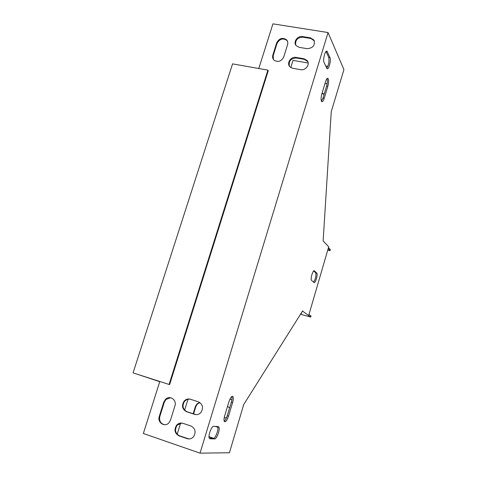 <?xml version="1.0" encoding="UTF-8"?>
<svg xmlns="http://www.w3.org/2000/svg" width="477" height="477" viewBox="0 0 477 477"><rect width="100%" height="100%" fill="white"/><g stroke="black" fill="none" stroke-linecap="round" stroke-linejoin="round"><path stroke-width="0.72" d="M169.091 384.468L169.633 384.569L268.259 70.703L267.901 70.131L232.561 63.864L133.071 372.877L169.091 384.468L267.901 70.131M308.953 314.576L311.04 316.001L310.73 317.062L300.522 314.248M136.41 373.95L159.729 381.701L143.35 433.486L200.024 453.15L229.425 452.756L243.711 404.544L302.68 310.807L302.662 311.183L310.73 317.062M328.188 248.577L330.048 250.669L327.741 250.103M190.335 399.219C188.057 398.587 186.036 399.16 184.271 400.93C181.326 405.533 182.059 409.117 186.477 411.681L194.622 414.376C197.084 415.056 199.219 414.382 201.032 412.349C203.643 407.74 202.791 404.246 198.468 401.867L190.335 399.219M159.3 416.338C157.04 422.515 164.875 427.714 169.007 422.717L170.492 420.112L174.922 405.897C177.086 399.893 169.669 394.801 165.471 399.35L163.742 402.2L159.3 416.338L159.855 416.391C159.008 420.857 160.576 423.636 164.547 424.727M182.882 423.296C180.527 422.622 178.452 423.236 176.657 425.138C173.867 429.753 174.648 433.331 178.994 435.871L187.145 438.661C189.691 439.389 191.873 438.667 193.692 436.515C196.178 431.9 195.29 428.406 191.033 426.039L182.882 423.296M200.024 453.15L328.057 32.543L272.922 23.85L258.79 68.515M299.198 47.354L296.11 45.601C292.938 42.059 297.582 35.531 302.531 36.568L310.473 37.844L313.914 40.038C315.333 45.267 313.073 48.141 307.14 48.672L299.198 47.354M276.69 42.823C279.385 38.106 282.754 37.17 286.796 40.014L287.72 41.821L287.792 43.92L283.773 56.948C281.376 61.408 278.157 62.499 274.102 60.215C272.689 58.832 272.272 57.121 272.838 55.082L276.69 42.823L277.036 43.431L273.19 55.672L273.428 59.458M292.717 68.294L290.034 66.953C286.17 63.566 290.815 56.256 296.086 57.413L304.034 58.766L307.14 60.531C310.408 64.139 305.697 70.817 300.677 69.684L292.717 68.294M189.751 399.064L187.085 399.428L184.79 401.008C181.844 405.599 182.584 409.177 186.996 411.74L195.999 414.644M170.665 397.711L166.014 399.434L164.291 402.278L159.855 416.391M181.844 423.057L177.194 425.18C174.403 429.783 175.184 433.354 179.525 435.889L189.017 438.959M314.325 40.849L310.765 38.464L302.841 37.188C297.398 37.522 295.048 40.181 295.794 45.154M287.47 41.094L287.124 40.623C283.088 37.784 279.725 38.72 277.036 43.431M307.808 61.646L304.338 59.357L296.402 58.003C290.821 58.361 288.49 61.092 289.408 66.196M290.773 67.543L292.985 60.4L308.166 63M325.731 66.011L327.836 66.375M324.909 83.779L327.174 83.576M324.169 94.166L322.1 93.075M308.744 315.297L328.695 246.842L323.144 240.945L331.247 111.678L343.929 69.618L328.057 32.543M324.104 94.386L321.975 93.486M199.714 402.451L196.941 403.941L195.379 406.529L193.149 413.774M231.9 399.804L229.926 399.171M188.033 399.148L184.611 410.184M180.592 423.159L177.14 434.297M178.69 435.525L188.707 438.953M209.009 436.843L213.613 438.446M217.852 427.285L215.216 426.408M224.214 417.739L226.527 417.739M229.616 407.901L227.523 406.386M199.905 402.576L197.389 404.007L195.832 406.589L193.573 413.917M209.004 436.616L213.785 438.375M224.226 417.673L225.019 417.858M301.112 313.311L301.47 313.532L300.915 313.622M328.492 247.539L330.346 249.638L330.048 250.669M327.055 78.592C327.627 80.345 327.472 82.849 326.596 86.11L322.989 98.077L321.42 101.255M231.864 396.476C232.251 397.705 232.078 399.595 231.351 402.141L227.267 415.7C226.366 418.514 225.341 420.368 224.196 421.263M217.601 426.593L217.631 426.647C219.086 428.74 215.443 438.852 213.35 438.482L209.325 438.339M326.035 51.474L328.719 57.383C329.416 61.259 328.766 64.866 326.763 68.199L324.074 62.499C322.553 59.756 325.541 48.988 327.139 51.421L329.971 57.592C331.408 60.346 328.48 70.823 326.93 68.473L326.763 68.199M313.687 270.942L315.792 272.91C316.275 276.01 315.536 279.093 313.58 282.151M321.886 93.802L325.541 81.686C326.471 78.884 327.329 77.829 328.122 78.52C328.88 80.082 328.784 82.682 327.824 86.331L324.223 98.304C323.275 101.16 322.392 102.239 321.576 101.529C320.83 99.997 320.932 97.421 321.886 93.802M232.609 402.546L228.525 416.111C226.921 420.648 225.514 422.437 224.297 421.483C223.796 420.356 223.94 418.418 224.727 415.658L228.877 401.914C230.457 397.448 231.84 395.701 233.02 396.661C233.533 397.806 233.396 399.768 232.609 402.546L231.351 402.141M213.714 426.295L218.347 426.653L218.913 427.07C220.362 429.169 216.725 439.287 214.638 438.918L209.934 438.757L209.308 438.309C207.811 436.115 211.621 425.776 213.714 426.295M314.361 270.841L316.859 273.178C318.058 274.621 315.243 283.875 314.015 282.527L311.457 280.291C310.223 278.795 313.127 269.362 314.361 270.841L314.015 270.751M316.776 273.082L315.708 272.808M327.335 51.749L326.065 51.54M329.971 57.592L328.719 57.383M214.638 438.918L213.35 438.482M209.934 438.757L209.582 438.637M187.145 438.661L187.67 438.679M178.994 435.871L179.525 435.889M209.642 437.105L210.077 437.123M302.841 37.188L302.531 36.568M310.765 38.464L310.473 37.844M195.379 406.529L195.832 406.589M163.742 402.2L164.291 402.278M273.19 55.672L272.838 55.082M186.477 411.681L186.996 411.74M194.622 414.376L195.129 414.43M296.402 58.003L296.086 57.413M304.338 59.357L304.034 58.766M228.525 416.111L227.267 415.7M327.824 86.331L326.596 86.11M324.223 98.304L322.989 98.077M316.859 273.178L315.792 272.91M327.139 51.421L326.274 51.277M218.913 427.07L217.631 426.647M176.657 425.138L177.194 425.18M314.206 40.652L313.914 40.038M196.941 403.941L197.389 404.007M165.471 399.35L166.014 399.434M287.124 40.623L286.796 40.014M184.271 400.93L184.79 401.008M307.444 61.122L307.14 60.531M233.02 396.661L232.066 396.357M328.122 78.52L327.317 78.377"/></g></svg>
